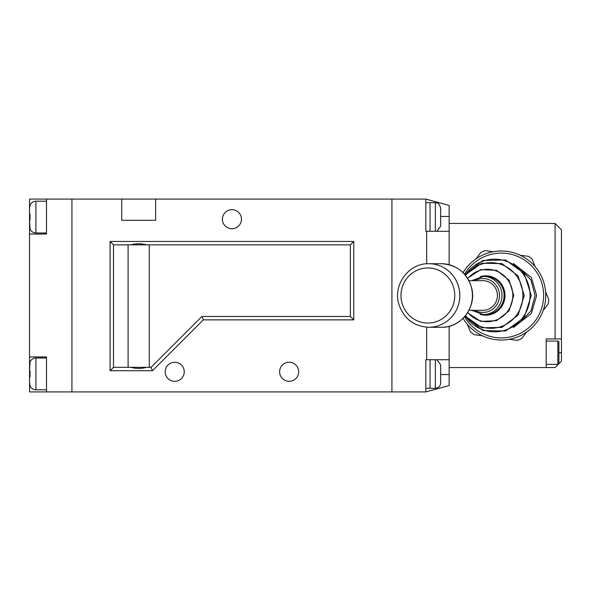 <?xml version="1.0" encoding="UTF-8"?>
<svg xmlns="http://www.w3.org/2000/svg" width="591" height="591" viewBox="0 0 591 591"><rect width="100%" height="100%" fill="white"/><g stroke="black" fill="none" stroke-linecap="round" stroke-linejoin="round"><path stroke-width="0.89" d="M298.677 371.791A9.537 9.537 0 0 1 289.139 381.328A9.537 9.537 0 0 1 279.609 371.791A9.537 9.537 0 0 1 289.139 362.253A9.537 9.537 0 0 1 298.677 371.791M184.244 371.791A9.537 9.537 0 0 1 174.707 381.328A9.537 9.537 0 0 1 165.177 371.791A9.537 9.537 0 0 1 174.707 362.253A9.537 9.537 0 0 1 184.244 371.791M241.46 219.209A9.537 9.537 0 0 1 231.923 228.747A9.537 9.537 0 0 1 222.393 219.209A9.537 9.537 0 0 1 231.923 209.672A9.537 9.537 0 0 1 241.46 219.209M130.796 244.851L146.575 244.851C141.315 243.418 136.056 243.418 130.796 244.851L113.487 244.866L110.074 241.46L110.074 370.727L152.456 370.727L203.319 319.871L353.773 319.871L353.773 241.46L110.074 241.46M113.487 244.866L113.487 367.321L151.045 367.321L152.456 370.727M29.55 234.043L29.55 356.957L46.504 356.957L46.504 391.922L71.932 391.922L71.932 199.078L71.932 391.922L391.922 391.922L391.922 199.078L29.55 199.078L29.55 234.043L46.504 234.043L46.504 199.078M128.092 244.866L128.092 367.299L130.759 367.299C136.041 368.777 141.33 368.777 146.612 367.321L149.279 367.299L149.279 244.866L146.575 244.851M121.731 199.078L121.731 220.273L155.64 220.273L155.64 199.078M151.045 367.321L201.908 316.466L350.367 316.466L350.367 244.866L149.279 244.866M350.367 244.866L353.773 241.46M113.487 367.321L110.074 370.727M350.367 316.466L353.773 319.871M201.908 316.466L203.319 319.871M435.36 231.288L435.36 202.683L430.063 202.683L430.063 231.288L430.063 202.683L425.823 202.683M435.36 359.712L435.36 388.317L430.063 388.317L430.063 359.712L430.063 388.317L425.823 388.317M440.657 216.454L449.138 216.454L449.138 205.439L425.823 199.078L425.823 231.288L449.138 231.288L449.138 264.716M440.657 374.546L449.138 374.546L449.138 367.55L546.195 367.55L546.195 338.939L555.089 338.939L555.089 223.45L449.138 223.45L449.138 216.454M449.138 326.284L449.138 359.712L425.823 359.712L425.823 391.922L449.138 385.561L449.138 374.546M425.823 391.922L391.922 391.922L391.922 199.078L425.823 199.078M426.672 359.712L426.672 327.215M426.672 263.785L426.672 231.288M436.845 359.712L440.657 364.795L440.657 383.02C440.347 386.241 438.581 388.006 435.36 388.317M440.657 372.212L440.657 365.859M440.657 218.788L440.657 207.98L440.657 226.205L436.845 231.288M29.55 213.912L29.55 208.098L29.55 213.912L30.015 214.038L30.015 220.148L29.55 220.273L30.015 228.621M30.015 205.565L29.55 208.098M30.015 214.038L30.015 220.148M29.55 377.088L29.55 382.902L29.55 377.088L30.015 376.962L30.015 370.853L29.55 370.727L30.015 362.379M30.015 376.962L30.015 370.853M29.55 382.902L30.015 385.435M46.504 391.922L29.55 391.922L29.55 356.957M557.845 341.059L558.909 341.672L558.909 363.76L557.845 364.374L557.845 341.059L546.195 341.059M468.914 310.334L482.913 310.334A14.834 14.48 -90 0 0 497.4 295.5A14.834 14.48 -90 0 0 482.913 280.666L468.914 280.666M519.895 322.509L530.991 310.955L535.084 295.5L530.984 280.031L519.895 268.499M501.264 250.998A44.502 44.502 0 0 0 463.056 272.68A44.502 44.502 0 0 1 545.766 295.5A44.502 44.502 0 0 1 463.056 318.32A44.502 44.502 0 0 0 501.264 340.002M526.64 332.053L521.602 338.621A47.679 47.679 0 0 1 517.406 340.364L509.198 339.286M475.881 258.947L480.919 252.379A47.679 47.679 0 0 1 485.122 250.636L493.322 251.714M482.293 335.754L474.085 334.676A47.679 47.679 0 0 1 470.48 331.913L467.311 324.267M545.611 291.799L548.78 299.445A47.679 47.679 0 0 1 548.189 303.951L543.151 310.519M520.228 255.246L528.435 256.324A47.679 47.679 0 0 1 532.048 259.087L535.217 266.733M449.138 223.45L449.138 231.288M449.138 359.712L449.138 367.55M558.85 363.79L555.089 367.55L546.195 367.55M555.089 223.45L561.45 229.81L561.45 338.939L555.089 338.939M558.909 363.738L561.45 361.19L561.45 338.939M46.504 358.013L35.911 358.013L35.911 389.801C32.978 389.646 30.968 388.206 29.882 385.472M46.504 201.199L35.911 201.199L35.911 232.987C32.978 232.832 30.968 231.391 29.882 228.658M467.725 312.44A26.203 25.583 -90 0 0 496.056 320.108A26.203 25.583 -90 0 0 512.84 295.5A26.203 25.583 -90 0 0 496.056 270.892A26.203 25.583 -90 0 0 467.725 278.56M465.553 315.535A32.8 32.025 -90 0 0 501.242 326.55A32.8 32.025 -90 0 0 522.932 295.5A32.8 32.025 -90 0 0 501.242 264.45A32.8 32.025 -90 0 0 465.553 275.465M466.55 317.781A36.339 35.475 -90 0 0 506.073 329.874A36.339 35.475 -90 0 0 530.053 295.5A36.339 35.475 -90 0 0 506.073 261.126A36.339 35.475 -90 0 0 466.55 273.219M483.372 314.575L485.477 314.575A19.075 18.616 -90 0 0 504.101 295.5A19.075 18.616 -90 0 0 485.477 276.425L483.372 276.425A19.075 18.616 90 0 1 501.995 295.5A19.075 18.616 90 0 1 483.372 314.575L471.64 310.334M480.018 276.736A19.673 19.207 90 0 1 505.01 295.5A19.673 19.207 90 0 1 480.018 314.264M474.905 310.334A16.954 16.548 -90 0 0 499.469 295.5A16.954 16.548 -90 0 0 474.905 280.666M513.35 263.468L531.324 277.467L536.665 295.5L531.324 313.533L513.35 327.532M464.57 316.71A42.382 42.382 0 0 0 543.646 295.5A42.382 42.382 0 0 0 464.57 274.29M401.814 302.296A27.548 26.898 -90 0 0 434.511 322.198A27.548 26.898 -90 0 0 453.94 288.704A27.548 26.898 -90 0 0 421.243 268.802A27.548 26.898 -90 0 0 401.814 302.296M458.867 287.662A31.788 31.035 90 0 1 428.793 327.288L441.381 327.288A31.788 31.035 -90 0 0 471.455 287.662A31.788 31.035 -90 0 0 441.381 263.712L428.793 263.712A31.788 31.035 90 0 1 458.867 287.662M558.909 352.716L561.45 352.716M435.36 202.683C436.934 203.696 438.138 200.741 440.657 207.98M35.911 201.199C32.978 201.354 30.968 202.794 29.882 205.528M35.911 358.013C32.978 358.168 30.968 359.609 29.882 362.342M35.911 232.987L46.504 232.987M35.911 389.801L46.504 389.801M557.845 364.374L546.195 364.374M467.518 278.228L480.823 269.592L496.573 270.323L509.065 280.141L513.793 295.5L509.065 310.859L496.573 320.677L480.823 321.408L467.518 312.772M465.147 274.963L481.731 263.239L501.899 263.586L518.085 275.879L524.247 295.5L518.085 315.121L501.899 327.414L481.731 327.761L465.147 316.037M464.873 274.638L482.877 260.446L505.615 259.981L524.158 273.426L531.265 295.5L524.158 317.574L505.615 331.019L482.877 330.554L464.873 316.362M471.64 280.666L483.372 276.425M428.793 263.712C409.201 263.01 393.141 284.175 398.615 303.316C403.321 318.305 413.375 326.298 428.793 327.288M441.381 263.712C456.799 264.702 466.86 272.695 471.559 287.684C477.04 306.825 460.973 327.99 441.381 327.288"/></g></svg>
